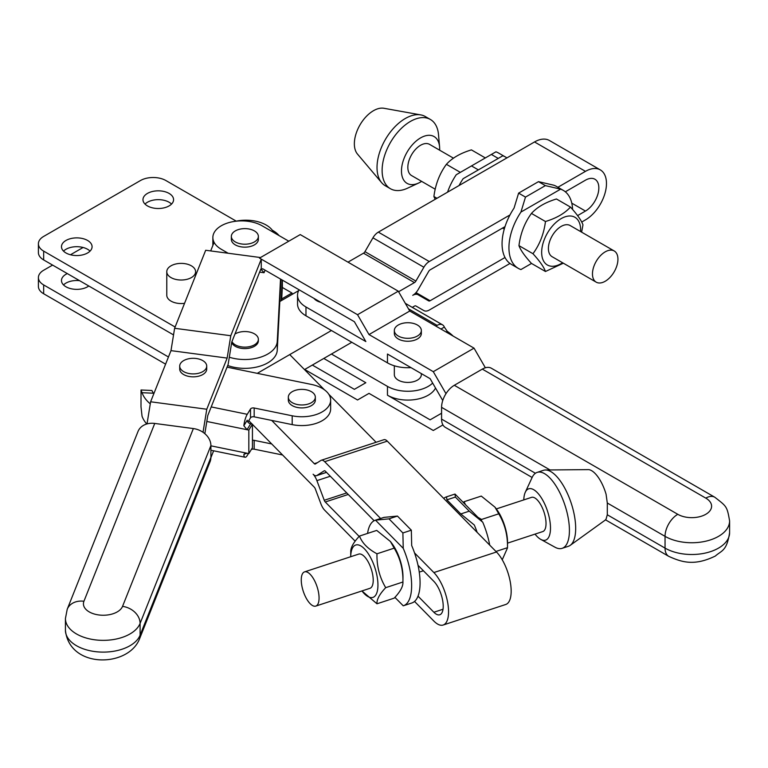 <?xml version="1.0" encoding="UTF-8"?>
<svg xmlns="http://www.w3.org/2000/svg" width="768" height="768" viewBox="0 0 768 768"><rect width="100%" height="100%" fill="white"/><g stroke="black" fill="none" stroke-linecap="round" stroke-linejoin="round"><path stroke-width="1.15" d="M282.25 280.061L281.165 300.73M168.451 356.976L43.67 284.938A18.01 10.397 180 0 1 38.4 277.584A18.01 10.397 180 0 1 43.67 270.24L52.589 265.094M70.474 254.765L83.088 247.478M67.306 273.59A15.302 8.842 0 0 0 61.478 280.531A15.302 8.842 0 0 0 65.962 286.781A15.302 8.842 0 0 0 88.8 285.994M281.635 300.461L282.346 286.973A32.41 18.71 0 0 0 282.365 286.406L282.365 280.128M38.4 277.584L38.4 286.406A18.01 10.397 0 0 0 43.67 293.76L165.6 364.157M79.555 280.656A15.302 8.842 0 0 0 63.514 284.938M259.613 272.122L264.067 272.717L265.085 270.154M288.787 241.2L273.667 232.474A28.81 16.637 0 0 0 235.834 221.232A28.81 16.637 0 0 0 212.861 237.523L212.861 244.877A28.81 16.637 0 0 0 212.88 245.424M272.304 230.218A32.41 18.71 180 0 1 279.13 235.622M175.123 327.014L43.67 251.126A18.01 10.397 180 0 1 38.4 243.773A18.01 10.397 180 0 1 43.67 236.419L140.448 180.547A18.01 10.397 180 0 1 165.907 180.547L236.237 221.146M280.522 279.062L277.258 341.376A32.41 18.71 180 0 1 229.306 357.226M184.56 303.322A14.41 8.314 180 0 1 171.005 301.114A14.41 8.314 180 0 1 166.781 295.229L166.781 271.709A14.41 8.314 180 0 1 181.19 263.386A14.41 8.314 180 0 1 195.6 271.709A14.41 8.314 180 0 1 186.701 279.389A14.41 8.314 180 0 1 171.005 277.584A14.41 8.314 180 0 1 166.781 271.709M231.696 342.547A13.507 7.795 0 0 0 235.306 346.32A13.507 7.795 0 0 0 250.022 348.01A13.507 7.795 0 0 0 258.365 340.81L258.365 339.341A13.507 7.795 0 0 0 249.792 332.083A13.507 7.795 0 0 0 234.97 334.032M147.446 205.91A15.302 8.842 180 0 1 142.963 199.661A15.302 8.842 180 0 1 158.275 190.829A15.302 8.842 180 0 1 173.578 199.661A15.302 8.842 180 0 1 164.131 207.83A15.302 8.842 180 0 1 147.446 205.91M65.962 252.96A15.302 8.842 180 0 1 61.478 246.71A15.302 8.842 180 0 1 76.781 237.878A15.302 8.842 180 0 1 92.083 246.71A15.302 8.842 180 0 1 82.637 254.88A15.302 8.842 180 0 1 65.962 252.96M38.4 243.773L38.4 252.595A18.01 10.397 0 0 0 43.67 259.939L173.539 334.915M145.008 204.077A15.302 8.842 180 0 1 158.275 199.651A15.302 8.842 180 0 1 171.533 204.077M63.514 251.126A15.302 8.842 180 0 1 76.781 246.691A15.302 8.842 180 0 1 90.038 251.126M227.702 365.51A32.41 18.71 0 0 0 260.15 366.125A32.41 18.71 0 0 0 277.258 350.198L280.973 279.322M252.442 424.387L314.304 487.19A2.88 1.162 71.8 0 1 315.312 488.909L320.899 503.798A10.8 4.358 -108.2 0 0 324.682 510.221L355.171 541.181M264.067 272.717L261.274 269.558L262.666 268.752L354.374 321.706L365.837 341.558L305.971 306.989A28.81 16.637 180 0 1 297.533 295.229A28.81 16.637 180 0 1 299.117 289.795M203.03 432.278L206.774 409.238L227.146 358.09L230.774 335.731L261.274 259.133L261.274 269.558L260.448 270.029L262.666 268.752M147.024 423.907L150.614 401.779L170.986 350.63L174.614 328.282L205.68 250.262L260.486 257.539L259.498 258.106L357.542 314.707L398.285 291.187L300.24 234.586L260.486 257.539M485.366 367.776L474.029 348.144L409.747 311.03L398.285 291.187M231.946 341.616A13.507 7.795 0 0 0 235.306 344.851A13.507 7.795 0 0 0 250.022 346.541A13.507 7.795 0 0 0 258.365 339.341M248.774 420.662L252.202 424.147M271.709 443.942L254.179 440.352A2.88 1.661 0 0 0 252.442 440.323M247.939 422.112A2.88 0.787 101.6 0 1 248.218 421.565L250.502 417.84A2.88 1.661 180 0 1 254.179 416.832L271.709 420.422L314.304 463.67A2.88 1.162 -108.2 0 0 315.206 464.054A2.88 1.162 -108.2 0 0 315.312 464.006L320.899 460.445A10.8 4.358 71.8 0 1 321.302 460.253A10.8 4.358 71.8 0 1 324.682 461.702L380.611 518.477M146.755 423.984A52.224 30.154 0 0 1 142.042 416.218L140.995 406.694L141.034 389.99L142.042 392.698L153.37 393.216L151.891 390.49L141.034 389.99M150.278 403.853A52.224 30.154 180 0 1 142.042 392.698M153.37 393.216A41.414 23.914 0 0 0 153.744 393.936M248.448 453.523L247.248 455.482A10.8 2.947 -78.4 0 1 245.078 457.238A10.8 2.947 -78.4 0 1 243.84 455.136L244.032 454.176L247.037 453.235L248.832 453.6L248.832 430.07L252.442 424.195L252.442 447.725L248.832 453.6M206.813 421.469L248.832 430.07M243.84 425.731L247.248 420.192A3.6 2.774 31.6 0 0 250.646 423.83L247.037 429.706L243.84 425.731A10.8 2.947 -78.4 0 1 247.248 414.307L211.21 406.925L207.773 415.546L204.835 433.661M260.63 269.578L261.274 269.558L260.842 269.059L231.773 342.038L228.144 364.387L211.21 406.925M227.05 367.152L311.462 384.442A28.81 16.637 180 0 1 330.643 400.118A28.81 16.637 180 0 1 292.195 415.795L254.179 408.01A2.88 1.661 0 0 0 250.502 409.018L247.248 414.307M288.326 397.171L288.326 400.118A13.507 7.795 0 0 0 292.282 405.629A13.507 7.795 0 0 0 306.998 407.318A13.507 7.795 0 0 0 315.331 400.118L315.331 397.171A13.507 7.795 0 0 0 301.824 389.376A13.507 7.795 0 0 0 288.326 397.171A13.507 7.795 0 0 0 292.282 402.691A13.507 7.795 0 0 0 306.998 404.381A13.507 7.795 0 0 0 315.331 397.171M250.646 423.83L252.442 424.195M251.366 449.462A2.88 1.661 180 0 1 254.179 449.174L282.595 454.992M330.643 400.118L330.643 408.941A28.81 16.637 180 0 1 292.195 424.618L271.709 420.422M376.09 442.272L328.781 394.243M324.355 389.741L289.728 354.595L257.27 373.344M321.302 460.253L383.923 439.699A10.8 4.358 -108.2 0 1 387.293 441.139L496.483 551.99L433.872 572.554L414.538 552.922A45.014 18.173 -108.2 0 0 411.686 545.549L411.341 530.189L402.883 532.963L403.238 548.323A45.014 18.173 71.8 0 1 403.411 605.76A45.014 18.173 71.8 0 1 403.238 605.808L394.906 597.35M443.712 498.422A45.014 18.173 71.8 0 1 446.39 496.886A45.014 18.173 71.8 0 1 446.554 496.829L446.909 499.834L455.357 497.059L455.011 494.054L482.755 522.221L469.258 511.171L460.8 513.946L474.298 524.995A45.014 18.173 71.8 0 1 477.149 532.368M455.011 494.054A45.014 18.173 -108.2 0 0 454.838 494.102L446.39 496.886M489.715 545.126A45.014 18.173 -108.2 0 0 482.755 522.221M455.357 497.059L469.258 511.171M446.909 499.834L460.8 513.946M411.686 603.034A45.014 18.173 -108.2 0 0 411.859 602.986A45.014 18.173 -108.2 0 0 414.538 601.44L433.872 621.072A29.712 11.99 -108.2 0 0 443.136 625.037L505.747 604.483A29.712 11.99 -108.2 0 0 510.317 582.182A29.712 11.99 -108.2 0 0 496.483 551.99M375.494 520.157L388.992 518.851L397.44 516.077L383.942 517.382A45.014 18.173 -108.2 0 0 383.77 517.44L375.322 520.214A45.014 18.173 71.8 0 1 375.494 520.157L403.238 548.323M443.021 609.245L433.872 612.25L418.013 596.15A45.014 18.173 -108.2 0 0 418.013 565.277A45.014 18.173 71.8 0 0 414.538 552.922M367.574 533.405A45.014 18.173 71.8 0 1 375.322 520.214M390.413 541.488L391.891 543.446A27.552 11.117 71.8 0 1 402.979 576.816A27.552 11.117 71.8 0 1 402.979 577.219L402.922 582.01C403.219 569.674 400.301 558.384 394.186 548.15L390.413 541.488L376.714 530.41L359.491 536.064C362.122 543.024 367.939 548.938 376.973 553.795C376.675 566.141 379.594 577.43 385.709 587.664C379.594 594.096 376.675 599.462 376.973 603.792L361.939 590.947A27.552 11.117 -108.2 0 0 377.942 585.034A27.552 11.117 -108.2 0 0 364.522 548.918A27.552 11.117 -108.2 0 0 350.707 556.723L350.755 551.904M418.013 596.15A45.014 18.173 71.8 0 1 414.538 601.44M397.44 516.077L411.341 530.189M388.992 518.851L402.883 532.963M359.165 536.41L325.267 501.994A2.88 1.162 71.8 0 1 324.259 500.285L316.896 480.643A10.8 4.358 -108.2 0 0 313.114 474.221A10.8 4.358 71.8 0 0 316.493 475.67A10.8 4.358 71.8 0 0 316.896 475.478L324.259 470.784A2.88 1.162 -108.2 0 1 324.365 470.736A2.88 1.162 -108.2 0 1 325.267 471.12L374.131 520.723M443.136 625.037A29.712 11.99 -108.2 0 0 447.706 602.736A29.712 11.99 -108.2 0 0 433.872 572.554M433.872 612.25A18.912 7.632 -108.2 0 0 439.766 614.774A18.912 7.632 -108.2 0 0 442.675 600.586A18.912 7.632 -108.2 0 0 433.872 581.376L418.013 565.277M210.682 250.925L214.099 242.352A28.81 16.637 0 0 0 221.299 249.283L228.163 253.248M210.893 457.69L213.638 450.806M154.742 423.437L83.933 601.258A18.01 14.333 21.7 0 0 67.21 609.293L138.01 431.482A18.01 14.333 21.7 0 1 154.742 423.437L193.354 428.563A18.01 14.333 21.7 0 1 210.902 445.594L210.902 457.354A18.01 14.333 21.7 0 1 210.086 461.683L139.277 639.504C127.517 667.613 69.418 668.64 65.424 630.278A37.814 21.83 0 0 0 98.976 651.974A37.814 21.83 0 0 0 140.093 635.174A18.01 14.333 21.7 0 1 139.277 639.504M206.774 409.238L150.614 401.779M227.146 358.09L170.986 350.63M179.712 366.106L179.712 369.053A13.507 7.795 0 0 0 183.667 374.563A13.507 7.795 0 0 0 198.384 376.253A13.507 7.795 0 0 0 206.717 369.053L206.717 366.106A13.507 7.795 180 0 1 198.384 373.315A13.507 7.795 180 0 1 183.667 371.626A13.507 7.795 180 0 1 179.712 366.106A13.507 7.795 180 0 1 193.21 358.31A13.507 7.795 180 0 1 206.717 366.106M230.774 335.731L174.614 328.282M212.861 237.523A28.81 16.637 0 0 0 214.099 242.352M231.35 236.419L231.35 239.357A13.507 7.795 0 0 0 235.306 244.877A13.507 7.795 0 0 0 250.022 246.566A13.507 7.795 0 0 0 258.365 239.357L258.365 236.419A13.507 7.795 0 0 0 244.858 228.624A13.507 7.795 0 0 0 231.35 236.419A13.507 7.795 0 0 0 235.306 241.93A13.507 7.795 0 0 0 250.022 243.619A13.507 7.795 0 0 0 258.365 236.419M289.728 354.595L331.44 330.518L387.466 362.861L387.466 354.038L430.118 378.672L442.742 400.531M445.987 393.667L433.286 371.674L369.005 334.56L357.542 314.707M282.326 287.453L291.946 293.011L292.598 294.134M291.946 293.011L281.722 298.915M523.795 499.901A27.014 10.906 71.8 0 1 523.862 498.518A27.014 10.906 71.8 0 1 525.283 492.269L532.118 477.494A39.974 16.138 71.8 0 1 537.178 472.378L543.446 470.323A39.974 16.138 71.8 0 1 545.491 469.987L588.787 469.622A27.014 10.906 71.8 0 1 606.077 494.237L607.296 503.011L607.296 514.771L606.077 519.082A27.014 10.906 71.8 0 1 604.723 520.474L570.23 545.338A39.974 16.138 71.8 0 1 568.387 546.288L562.118 548.342A39.974 16.138 71.8 0 1 555.005 547.219L540.749 539.376A27.014 10.906 71.8 0 1 535.027 534.115M304.541 571.882L358.704 554.102A18.01 7.267 71.8 0 1 368.592 562.646A18.01 7.267 71.8 0 1 373.162 581.846A18.01 7.267 71.8 0 1 369.936 588.317L315.773 606.096A18.01 7.267 71.8 0 1 305.894 597.562A18.01 7.267 71.8 0 1 301.315 578.362A18.01 7.267 71.8 0 1 304.541 571.882A18.01 7.267 71.8 0 1 317.069 586.723A18.01 7.267 71.8 0 1 315.773 606.096M496.31 508.925L531.514 497.366A18.01 7.267 71.8 0 1 544.032 512.208A18.01 7.267 71.8 0 1 542.746 531.581L507.542 543.139M525.283 492.269A27.014 10.906 71.8 0 1 547.488 511.066A27.014 10.906 71.8 0 1 540.749 539.376M537.178 472.378A39.974 16.138 71.8 0 1 564.979 505.325A39.974 16.138 71.8 0 1 562.118 548.342M545.491 469.987A39.974 16.138 71.8 0 1 571.238 503.27A39.974 16.138 71.8 0 1 570.23 545.338M532.128 477.466L445.315 427.344A18.01 10.397 -60 0 1 441.581 419.098L441.581 407.338A18.01 10.397 -60 0 1 454.31 385.286L482.323 369.11A18.01 10.397 -60 0 1 491.328 368.218L714.797 497.232C726.653 506.506 727.037 506.102 729.6 520.915A37.814 21.83 0 0 1 706.253 541.085A37.814 21.83 0 0 1 665.05 536.352A18.01 10.397 -60 0 1 677.779 514.301A19.805 11.434 0 0 0 705.792 514.301A19.805 11.434 0 0 0 705.792 498.125A18.01 10.397 -60 0 1 714.797 497.232M331.44 330.518L305.971 315.811A28.81 16.637 180 0 1 297.533 304.051L297.533 295.229M520.934 269.558L531.523 263.443L520.934 269.558A45.014 25.987 -60 0 1 518.266 268.349A45.014 25.987 -60 0 1 520.934 212.074L525.485 197.098L518.611 193.123L514.051 208.099A45.014 25.987 120 0 0 509.981 214.944L429.274 261.533A10.8 6.24 120 0 0 423.878 267.235L415.891 281.069A2.88 1.661 -60 0 1 414.442 282.595L398.611 291.734M279.811 301.517L298.656 290.63M347.99 262.147L363.514 253.19A2.88 1.661 120 0 0 364.954 251.664L372.941 237.83A10.8 6.24 -60 0 1 378.346 232.128L459.053 185.53A45.014 25.987 -60 0 1 463.123 178.694L502.8 155.789A45.014 25.987 -60 0 1 505.469 156.998A45.014 25.987 -60 0 1 506.88 157.92L459.053 185.53M435.235 189.226L411.571 175.565A18.01 10.397 -60 0 1 407.837 167.318A18.01 10.397 -60 0 1 415.699 149.194A18.01 10.397 -60 0 1 429.571 144.374L453.504 158.189M592.464 273.907A18.01 10.397 -60 0 1 600.326 255.792A18.01 10.397 -60 0 1 614.208 250.963A18.01 10.397 -60 0 1 614.208 271.757A18.01 10.397 -60 0 1 596.198 282.154A18.01 10.397 -60 0 1 592.464 273.907M596.198 282.154L552.144 256.723A18.01 10.397 -60 0 1 548.41 248.477A18.01 10.397 -60 0 1 556.272 230.352A18.01 10.397 -60 0 1 570.144 225.533L614.208 250.963M421.632 181.373A27.014 15.59 -60 0 1 418.752 182.976A27.014 15.59 -60 0 1 401.472 170.995A27.014 15.59 -60 0 1 419.654 138.461A27.014 15.59 -60 0 1 439.584 146.88A27.014 15.59 -60 0 1 439.642 150.182M418.752 182.976L407.683 188.131A39.974 23.078 -60 0 1 390.394 188.707A39.974 23.078 -60 0 1 382.118 170.4A39.974 23.078 -60 0 1 399.571 130.176A39.974 23.078 -60 0 1 430.378 119.462A39.974 23.078 -60 0 1 438.528 134.726L439.584 146.88M390.394 188.707L385.306 185.76A39.974 23.078 -60 0 1 381.648 182.688A39.974 23.078 -60 0 1 377.021 167.462A39.974 23.078 -60 0 1 391.862 130.186A39.974 23.078 -60 0 1 420.787 114.902A39.974 23.078 -60 0 1 425.28 116.525L430.378 119.462M381.648 182.688L357.485 154.08A27.014 15.59 -60 0 1 354.355 143.789A27.014 15.59 -60 0 1 364.387 118.598A27.014 15.59 -60 0 1 383.933 108.278L420.787 114.902M320.861 302.352A13.507 7.795 180 0 1 316.8 300.739A13.507 7.795 180 0 1 314.006 298.397M394.33 330.518L394.33 333.456A13.507 7.795 0 0 0 398.285 338.966A13.507 7.795 0 0 0 413.011 340.656A13.507 7.795 0 0 0 421.344 333.456L421.344 330.518A13.507 7.795 180 0 1 413.011 337.718A13.507 7.795 180 0 1 398.285 336.029A13.507 7.795 180 0 1 394.33 330.518A13.507 7.795 180 0 1 407.837 322.723A13.507 7.795 180 0 1 421.344 330.518M394.33 365.798L394.33 374.621A13.507 7.795 0 0 0 402.672 381.83A13.507 7.795 0 0 0 417.389 380.141A13.507 7.795 0 0 0 421.344 374.621L421.344 373.603M580.57 231.552A27.552 15.907 120 0 0 561.859 218.237A27.552 15.907 120 0 0 541.661 252.374A27.552 15.907 120 0 0 562.57 262.742M570.461 207.072L556.454 198.989C545.52 202.291 537.187 207.11 531.456 213.418C524.688 222.653 520.522 233.386 518.957 245.635C520.522 250.051 524.688 255.984 531.456 263.414L545.462 271.498C543.907 267.072 539.741 261.149 532.963 253.718C539.741 244.483 543.907 233.75 545.462 221.51C556.397 218.198 564.73 213.389 570.461 207.072C577.229 214.502 581.395 220.435 582.96 224.851L581.626 232.157M563.357 263.194L545.462 271.498M518.957 245.635L532.963 253.718M531.456 213.418L545.462 221.51M485.338 157.93L471.398 149.885C460.454 153.187 452.131 157.997 446.4 164.314C439.632 173.549 435.466 184.282 433.901 196.522L435.168 199.325M433.901 196.522L436.963 198.288M446.4 164.314L460.339 172.358M505.469 156.998L498.595 153.034A45.014 25.987 120 0 0 495.926 151.814L491.376 154.445L498.25 158.419L502.8 155.789M463.123 178.694L478.368 169.891L471.494 165.926L456.25 174.73A45.014 25.987 120 0 0 447.562 192.163M471.494 165.926L491.376 154.445M478.368 169.891L498.25 158.419M557.904 187.267L585.466 171.36L534.528 141.955L506.88 157.92M534.528 141.955A29.712 17.155 -60 0 1 549.389 140.486L600.317 169.891A29.712 17.155 -60 0 1 604.877 193.699A29.712 17.155 -60 0 1 585.466 219.878L581.693 222.058M563.28 190.378L556.406 186.403A45.014 25.987 120 0 0 553.738 185.194L538.483 181.651L545.366 185.616L560.611 189.158A45.014 25.987 -60 0 1 563.28 190.378A45.014 25.987 -60 0 1 572.573 209.472M423.878 310.589L415.872 305.971L423.878 310.589A10.8 6.24 -60 0 0 429.274 310.051L509.981 263.462A45.014 25.987 120 0 0 511.382 264.384L518.266 268.349M505.008 257.51L430.118 300.739A2.88 1.661 120 0 1 428.678 300.883L418.147 294.806A10.8 6.24 -60 0 0 412.742 295.334A10.8 6.24 120 0 0 418.147 289.632L428.678 271.392A2.88 1.661 -60 0 1 430.118 269.866L505.008 226.637A45.014 25.987 120 0 0 505.008 257.51A45.014 25.987 -60 0 0 509.981 263.462M505.008 226.637A45.014 25.987 -60 0 1 509.981 214.944M518.611 193.123L538.483 181.651M525.485 197.098L545.366 185.616M520.934 212.074L560.611 189.158M351.811 342.278L304.502 369.59M415.891 305.971A2.88 1.661 120 0 0 414.442 306.115L412.272 307.373M585.466 171.36A29.712 17.155 -60 0 1 600.317 169.891M565.334 191.798L585.466 180.182A18.912 10.915 120 0 1 594.922 179.242A18.912 10.915 120 0 1 597.821 194.4A18.912 10.915 120 0 1 585.466 211.056L571.786 203.155M577.574 215.616L585.466 211.056M432.662 383.069A28.81 16.637 180 0 1 387.466 386.39L331.44 354.038M323.798 358.454L365.837 382.723L354.374 389.338L312.336 365.069M387.466 362.861A28.81 16.637 0 0 0 411.005 367.632M446.035 331.987L447.226 331.306L444.326 327.091L440.947 329.05M447.226 331.306A52.224 30.154 180 0 1 453.101 336.067M408.48 308.832L437.126 325.373A10.8 6.24 -60 0 1 442.531 324.835A10.8 6.24 -60 0 1 444.326 327.091M437.126 325.373L435.85 326.102M435.533 388.042A28.81 16.637 180 0 1 387.466 395.213L430.118 419.837L441.581 413.222M418.147 294.806L415.421 293.232M474.029 348.144L433.286 371.674M409.747 311.03L369.005 334.56M433.286 430.483L442.934 424.915L433.286 430.483L369.005 393.37L357.542 399.984L304.704 369.475M369.005 393.37L357.542 399.984M350.755 552.182C350.467 547.862 353.376 542.486 359.491 536.064M376.973 603.792L394.186 598.138C400.301 591.706 403.219 586.339 402.922 582.01L385.709 587.664M376.973 553.795L394.186 548.15M494.976 507.158L496.454 509.117A27.552 11.117 71.8 0 1 507.542 542.486A27.552 11.117 71.8 0 1 507.542 542.89L507.485 547.68C507.773 535.344 504.864 524.054 498.749 513.811L494.976 507.158L481.277 496.08L464.054 501.725L465.437 504.634M502.234 559.776L507.485 547.958M477.907 517.296L481.536 519.466L481.536 520.982M463.344 502.512L464.054 501.725M507.485 547.68L495.955 551.462M498.749 513.811L481.536 519.466M282.346 286.973L282.346 280.118M43.67 293.76L43.67 284.938M43.67 259.939L43.67 251.126M277.258 350.198L277.258 341.376M247.037 453.235L210.902 445.834M243.84 455.136L244.886 453.437M250.502 409.018L250.502 417.84M292.195 424.618L292.195 415.795M254.179 408.01L254.179 416.832M254.179 440.352L254.179 449.174M317.472 462.634L314.304 463.67M227.99 367.344A54.019 31.19 180 0 1 227.117 366.96M273.667 232.474L262.042 225.763A28.81 16.637 0 0 0 235.834 221.232M83.933 601.258A19.805 11.434 0 0 0 98.803 614.957A19.805 11.434 0 0 0 122.544 606.374A18.01 14.333 21.7 0 1 140.093 623.414L140.093 635.174L210.902 457.354M67.21 609.293L65.424 618.518A37.814 21.83 0 0 0 98.976 640.214A37.814 21.83 0 0 0 140.093 623.414L210.902 445.594M193.354 428.563L122.544 606.374M441.581 419.098L535.411 473.27M605.472 519.811L668.774 556.358A18.01 10.397 -60 0 1 665.05 548.112L665.05 536.352L607.296 503.011M607.296 514.771L665.05 548.112A37.814 21.83 0 0 0 706.253 552.845A37.814 21.83 0 0 0 729.6 532.675C726.768 551.299 721.498 550.493 715.334 556.042C694.598 566.131 682.186 562.435 668.774 556.358M441.581 407.338L550.022 469.949M348.25 494.448L325.267 501.994M346.733 492.912L324.259 500.285M330.307 476.237L316.896 480.643M326.458 472.33L316.896 475.478M387.293 441.139L324.682 461.702M414.442 282.595L363.514 253.19M387.466 386.39L387.466 395.213M305.971 306.989L305.971 315.811M415.891 281.069L364.954 251.664M423.878 267.235L372.941 237.83M429.274 261.533L378.346 232.128M430.118 300.739L416.016 292.598M482.323 369.11L705.792 498.125M454.31 385.286L677.779 514.301M195.6 275.587L195.6 271.709M210.902 450.24L245.078 457.238M403.411 605.76L411.859 602.986M65.424 630.278L65.424 618.518M419.261 572.122L423.418 570.758M326.506 472.378L316.493 475.67M504.259 229.075L502.522 228.067M405.312 303.35L442.531 324.835M729.6 532.675L729.6 520.915"/></g></svg>
